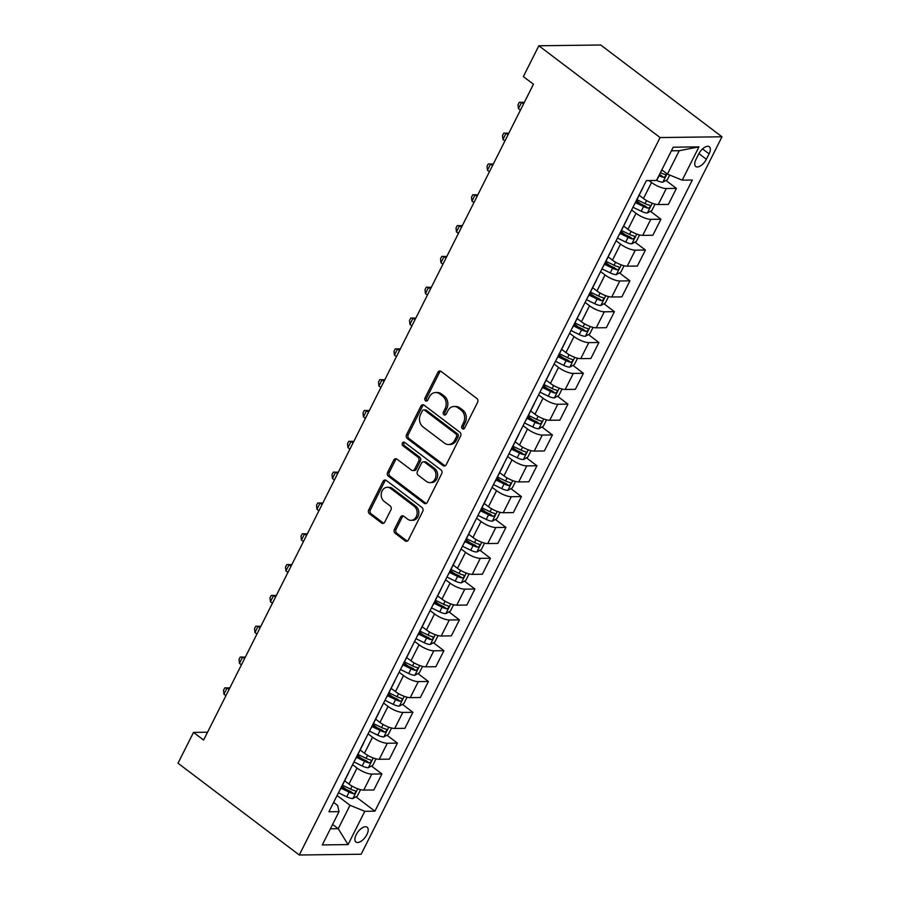 <?xml version="1.0" encoding="UTF-8"?>
<svg xmlns="http://www.w3.org/2000/svg" width="900" height="900" viewBox="0 0 900 900"><rect width="100%" height="100%" fill="white"/><g stroke="black" fill="none" stroke-linecap="round" stroke-linejoin="round"><path stroke-width="1.35" d="M462.397 428.726A1.991 1.631 -90.7 0 0 464.636 428.085L477.574 402.368A2.846 2.329 -90.7 0 0 476.809 398.452L441.101 371.419A2.846 2.329 -90.7 0 0 437.895 372.341L424.969 398.048A1.991 1.631 -90.7 0 0 427.748 400.151L429.412 396.821A9.112 7.447 -90.7 0 1 435.656 392.524A9.112 7.447 -90.7 0 1 439.661 393.885L442.631 396.135A9.112 7.447 -90.7 0 1 445.084 408.69L443.419 412.02A1.991 1.631 -90.7 0 0 446.197 414.124L447.863 410.794A9.112 7.447 -90.7 0 1 454.106 406.485A9.112 7.447 -90.7 0 1 458.111 407.858L461.081 410.108A9.112 7.447 -90.7 0 1 463.534 422.651L461.869 425.981A1.991 1.631 -90.7 0 0 462.397 428.726M454.106 406.485L455.771 406.463A9.112 7.447 -90.7 0 1 459.776 407.835L462.757 410.085A9.112 7.447 -90.7 0 1 465.21 422.629L463.534 425.959A1.991 1.631 -90.7 0 0 464.108 428.738M440.685 371.171A2.846 2.329 -90.7 0 0 439.571 372.319L426.634 398.036A1.991 1.631 -90.7 0 0 427.207 400.804M435.656 392.524L437.321 392.501A9.112 7.447 -90.7 0 1 441.338 393.863L444.308 396.124A9.112 7.447 -90.7 0 1 446.76 408.668L445.084 411.998A1.991 1.631 -90.7 0 0 445.657 414.765M366.896 834.559A9.281 4.522 127.1 0 0 367.144 827.224A9.281 4.522 127.1 0 0 356.186 834.694A9.281 4.522 127.1 0 0 355.939 842.029A9.281 4.522 127.1 0 0 366.896 834.559M394.391 529.358A2.846 2.329 -90.7 0 0 395.156 533.284L405.18 540.866A2.846 2.329 -90.7 0 0 408.375 539.944L422.741 511.391A2.846 2.329 -90.7 0 0 421.976 507.476L386.269 480.442A2.846 2.329 -90.7 0 0 383.062 481.365L368.707 509.918A2.846 2.329 -90.7 0 0 369.473 513.832L381.566 523.001A2.846 2.329 -90.7 0 0 384.772 522.079L390.915 509.861A2.846 2.329 -90.7 0 0 390.15 505.935L384.154 501.39A7.616 6.221 -90.7 0 1 381.409 492.874A7.616 6.221 -90.7 0 1 387.315 487.305A7.616 6.221 -90.7 0 1 390.668 488.452L414.169 506.239A7.616 6.221 -90.7 0 1 416.925 514.766A7.616 6.221 -90.7 0 1 411.007 520.335A7.616 6.221 -90.7 0 1 407.655 519.188L403.74 516.217A2.846 2.329 -90.7 0 0 400.545 517.14L394.391 529.358L396.067 529.346A2.846 2.329 -90.7 0 0 396.832 533.261L406.856 540.844A2.846 2.329 -90.7 0 0 407.261 541.091M660.105 137.554L538.852 45.765L523.35 76.59L533.452 84.229L203.614 740.048L193.511 732.398L178.009 763.211L299.272 855L660.105 137.554L721.991 136.789L361.147 854.235L299.272 855M443.036 465.604A2.846 2.329 -90.7 0 0 446.231 464.681L460.598 436.129A2.846 2.329 -90.7 0 0 459.832 432.214L424.125 405.18A2.846 2.329 -90.7 0 0 420.919 406.103L406.553 434.655A2.846 2.329 -90.7 0 0 407.329 438.581L443.036 465.604L444.701 465.581A2.846 2.329 -90.7 0 0 445.118 465.829M441.664 473.76L427.309 502.312A2.846 2.329 -90.7 0 1 424.103 503.235L388.395 476.213A2.846 2.329 -90.7 0 1 387.63 472.286L393.772 460.069A2.846 2.329 -90.7 0 1 396.979 459.146L411.457 470.104A2.846 2.329 -90.7 0 0 414.664 469.192L418.736 461.081A2.846 2.329 -90.7 0 0 417.971 457.166L402.896 445.748A1.991 1.631 -90.7 0 1 404.595 442.361L440.899 469.845A2.846 2.329 -90.7 0 1 441.664 473.76M698.715 153.979L695.992 159.401A9 4.376 127.1 0 0 695.745 166.511A9 4.376 127.1 0 0 706.354 159.278L709.087 153.855A9 4.376 127.1 0 0 709.324 146.745A9 4.376 127.1 0 0 698.715 153.979M698.962 146.88L682.222 180.157L667.451 174.116L679.23 150.705L698.962 146.88L673.211 147.195L656.471 180.472L646.357 180.607L328.916 811.755L339.03 811.631L337.635 805.433L333.63 802.395M355.95 796.837L374.906 811.181L692.347 180.034L682.222 180.157M374.906 811.181L364.793 811.316L348.053 844.594L322.29 844.909L339.03 811.631M538.852 45.765L600.727 45L721.991 136.789M207.551 732.217L193.511 732.398M679.23 150.705L671.4 150.795M667.451 174.116L661.815 169.852M332.595 824.434L338.231 828.697L350.021 805.275L337.095 795.499M371.441 766.012L381.915 773.944L373.86 789.964L363.746 790.099A11.61 3.589 -153.3 0 1 348.964 784.058L344.655 780.795M381.915 773.944L371.801 774.067A11.61 3.589 -153.3 0 1 357.03 768.038L352.598 764.674M386.944 735.199L397.418 743.13L389.363 759.15L379.238 759.274A11.61 3.589 -153.3 0 1 364.466 753.244L360.157 749.97M397.418 743.13L387.304 743.254A11.61 3.589 -153.3 0 1 372.532 737.212L368.1 733.86M402.446 704.374L412.92 712.305L404.865 728.336L394.74 728.46A11.61 3.589 -153.3 0 1 379.969 722.419L375.649 719.156M412.92 712.305L402.806 712.429A11.61 3.589 -153.3 0 1 388.024 706.399L383.591 703.035M417.949 673.56L428.423 681.491L420.356 697.511L410.243 697.635A11.61 3.589 -153.3 0 1 395.471 691.605L391.151 688.342M428.423 681.491L418.298 681.615A11.61 3.589 -153.3 0 1 403.526 675.574L399.094 672.221M433.44 642.746L443.914 650.666L435.859 666.697L425.745 666.821A11.61 3.589 -153.3 0 1 410.963 660.78L406.654 657.518M443.914 650.666L433.8 650.801A11.61 3.589 -153.3 0 1 419.029 644.76L414.596 641.408M448.942 611.921L459.416 619.852L451.361 635.873L441.236 636.008A11.61 3.589 -153.3 0 1 426.465 629.966L422.156 626.704M459.416 619.852L449.303 619.976A11.61 3.589 -153.3 0 1 434.531 613.946L430.099 610.582M464.445 581.107L474.919 589.039L466.864 605.059L456.739 605.183A11.61 3.589 -153.3 0 1 441.968 599.153L437.659 595.879M474.919 589.039L464.805 589.163A11.61 3.589 -153.3 0 1 450.022 583.121L445.59 579.769M479.947 550.294L490.421 558.214L482.355 574.245L472.241 574.369A11.61 3.589 -153.3 0 1 457.47 568.327L453.15 565.065M490.421 558.214L480.296 558.337A11.61 3.589 -153.3 0 1 465.525 552.308L461.093 548.955M495.45 519.469L505.924 527.4L497.858 543.42L487.744 543.544A11.61 3.589 -153.3 0 1 472.961 537.514L468.652 534.251M505.924 527.4L495.799 527.524A11.61 3.589 -153.3 0 1 481.027 521.483L476.595 518.13M510.941 488.655L521.415 496.575L513.36 512.606L503.235 512.73A11.61 3.589 -153.3 0 1 488.464 506.7L484.155 503.426M521.415 496.575L511.301 496.71A11.61 3.589 -153.3 0 1 496.53 490.669L492.098 487.316M526.444 457.83L536.918 465.761L528.863 481.793L518.738 481.916A11.61 3.589 -153.3 0 1 503.966 475.875L499.657 472.613M536.918 465.761L526.804 465.885A11.61 3.589 -153.3 0 1 512.021 459.855L507.589 456.491M541.946 427.016L552.42 434.947L544.354 450.968L534.24 451.091A11.61 3.589 -153.3 0 1 519.469 445.061L515.149 441.799M552.42 434.947L542.295 435.071A11.61 3.589 -153.3 0 1 527.524 429.03L523.091 425.678M557.449 396.202L567.923 404.123L559.856 420.154L549.743 420.277A11.61 3.589 -153.3 0 1 534.971 414.236L530.651 410.974M567.923 404.123L557.798 404.246A11.61 3.589 -153.3 0 1 543.026 398.216L538.594 394.864M572.94 365.377L583.414 373.309L575.359 389.329L565.245 389.464A11.61 3.589 -153.3 0 1 550.462 383.423L546.154 380.16M583.414 373.309L573.3 373.433A11.61 3.589 -153.3 0 1 558.529 367.402L554.096 364.039M588.442 334.564L598.916 342.495L590.861 358.515L580.736 358.639A11.61 3.589 -153.3 0 1 565.965 352.609L561.656 349.335M598.916 342.495L588.803 342.619A11.61 3.589 -153.3 0 1 574.031 336.577L569.587 333.225M603.945 303.739L614.419 311.67L606.352 327.701L596.239 327.825A11.61 3.589 -153.3 0 1 581.467 321.784L577.148 318.521M614.419 311.67L604.305 311.794A11.61 3.589 -153.3 0 1 589.523 305.764L585.09 302.411M619.447 272.925L629.921 280.856L621.855 296.876L611.741 297A11.61 3.589 -153.3 0 1 596.97 290.97L592.65 287.707M629.921 280.856L619.796 280.98A11.61 3.589 -153.3 0 1 605.025 274.939L600.592 271.586M634.939 242.111L645.413 250.031L637.357 266.062L627.244 266.186A11.61 3.589 -153.3 0 1 612.461 260.145L608.153 256.882M645.413 250.031L635.299 250.166A11.61 3.589 -153.3 0 1 620.528 244.125L616.095 240.773M650.441 211.286L660.915 219.218L652.86 235.249L642.735 235.373A11.61 3.589 -153.3 0 1 627.964 229.331L623.655 226.069M660.915 219.218L650.801 219.341A11.61 3.589 -153.3 0 1 636.03 213.311L631.597 209.947M665.944 180.472L676.418 188.404L668.363 204.424L658.238 204.547A11.61 3.589 -153.3 0 1 643.466 198.518L639.158 195.255M676.418 188.404L666.304 188.528A11.61 3.589 -153.3 0 1 651.521 182.486L648.99 180.574M330.401 828.799L338.231 828.697L348.053 844.594M636.424 200.678L640.53 203.782M620.921 231.491L625.028 234.596M605.419 262.316L609.525 265.421M589.928 293.13L594.023 296.235M574.425 323.944L578.531 327.06M558.923 354.769L563.029 357.874M543.42 385.582L547.526 388.688M527.929 416.407L532.024 419.512M512.426 447.221L516.521 450.326M496.924 478.035L501.03 481.14M481.421 508.86L485.527 511.965M465.919 539.674L470.025 542.779M450.428 570.499L454.522 573.604M434.925 601.312L439.031 604.418M419.423 632.126L423.529 635.231M403.92 662.951L408.026 666.056M388.429 693.765L392.524 696.87M372.926 724.579L377.032 727.684M357.424 755.404L361.53 758.509M341.921 786.217L346.027 789.322M642.949 187.369A11.61 3.589 -153.3 0 1 642.825 187.942A11.61 3.589 -153.3 0 1 642.442 188.381M642.825 187.942L634.77 203.963A11.61 3.589 -153.3 0 1 634.376 204.412M627.457 218.183A11.61 3.589 -153.3 0 1 627.334 218.756A11.61 3.589 -153.3 0 1 626.94 219.206M627.334 218.756L619.268 234.787A11.61 3.589 -153.3 0 1 618.885 235.226M611.955 248.996A11.61 3.589 -153.3 0 1 611.831 249.581A11.61 3.589 -153.3 0 1 611.438 250.02M611.831 249.581L603.765 265.601A11.61 3.589 -153.3 0 1 603.383 266.04M596.452 279.821A11.61 3.589 -153.3 0 1 596.329 280.395A11.61 3.589 -153.3 0 1 595.946 280.834M596.329 280.395L588.274 296.415A11.61 3.589 -153.3 0 1 587.88 296.865M580.95 310.635A11.61 3.589 -153.3 0 1 580.826 311.209A11.61 3.589 -153.3 0 1 580.444 311.659M580.826 311.209L572.771 327.24A11.61 3.589 -153.3 0 1 572.377 327.679M565.447 341.46A11.61 3.589 -153.3 0 1 565.324 342.034A11.61 3.589 -153.3 0 1 564.941 342.473M565.324 342.034L557.269 358.054A11.61 3.589 -153.3 0 1 556.886 358.504M549.956 372.274A11.61 3.589 -153.3 0 1 549.832 372.848A11.61 3.589 -153.3 0 1 549.439 373.286M549.832 372.848L541.766 388.879A11.61 3.589 -153.3 0 1 541.384 389.317M534.454 403.088A11.61 3.589 -153.3 0 1 534.33 403.661A11.61 3.589 -153.3 0 1 533.936 404.111M534.33 403.661L526.264 419.692A11.61 3.589 -153.3 0 1 525.881 420.131M518.951 433.912A11.61 3.589 -153.3 0 1 518.827 434.486A11.61 3.589 -153.3 0 1 518.445 434.925M518.827 434.486L510.772 450.506A11.61 3.589 -153.3 0 1 510.379 450.956M503.449 464.726A11.61 3.589 -153.3 0 1 503.325 465.3A11.61 3.589 -153.3 0 1 502.942 465.75M503.325 465.3L495.27 481.331A11.61 3.589 -153.3 0 1 494.876 481.77M487.957 495.54A11.61 3.589 -153.3 0 1 487.834 496.125A11.61 3.589 -153.3 0 1 487.44 496.564M487.834 496.125L479.767 512.145A11.61 3.589 -153.3 0 1 479.385 512.584M472.455 526.365A11.61 3.589 -153.3 0 1 472.331 526.939A11.61 3.589 -153.3 0 1 471.938 527.377M472.331 526.939L464.265 542.959A11.61 3.589 -153.3 0 1 463.882 543.409M456.952 557.179A11.61 3.589 -153.3 0 1 456.829 557.752A11.61 3.589 -153.3 0 1 456.446 558.202M456.829 557.752L448.774 573.784A11.61 3.589 -153.3 0 1 448.38 574.222M441.45 588.004A11.61 3.589 -153.3 0 1 441.326 588.577A11.61 3.589 -153.3 0 1 440.944 589.016M441.326 588.577L433.271 604.597A11.61 3.589 -153.3 0 1 432.877 605.048M425.959 618.817A11.61 3.589 -153.3 0 1 425.835 619.391A11.61 3.589 -153.3 0 1 425.441 619.841M425.835 619.391L417.769 635.423A11.61 3.589 -153.3 0 1 417.386 635.861M410.456 649.631A11.61 3.589 -153.3 0 1 410.332 650.216A11.61 3.589 -153.3 0 1 409.939 650.655M410.332 650.216L402.266 666.236A11.61 3.589 -153.3 0 1 401.884 666.675M394.954 680.456A11.61 3.589 -153.3 0 1 394.83 681.03A11.61 3.589 -153.3 0 1 394.447 681.469M394.83 681.03L386.775 697.05A11.61 3.589 -153.3 0 1 386.381 697.5M379.451 711.27A11.61 3.589 -153.3 0 1 379.327 711.844A11.61 3.589 -153.3 0 1 378.945 712.294M379.327 711.844L371.272 727.875A11.61 3.589 -153.3 0 1 370.879 728.314M363.96 742.095A11.61 3.589 -153.3 0 1 363.825 742.669A11.61 3.589 -153.3 0 1 363.442 743.107M363.825 742.669L355.77 758.689A11.61 3.589 -153.3 0 1 355.387 759.139M348.457 772.909A11.61 3.589 -153.3 0 1 348.334 773.482A11.61 3.589 -153.3 0 1 347.94 773.921M348.334 773.482L340.267 789.514A11.61 3.589 -153.3 0 1 339.885 789.952M350.021 805.275L364.793 811.316M423.709 404.933A2.846 2.329 -90.7 0 0 422.595 406.08L408.229 434.632A2.846 2.329 -90.7 0 0 408.994 438.559L444.701 465.581M456.48 436.691A1.991 1.631 -90.7 0 0 455.94 433.946L424.598 410.22A1.991 1.631 -90.7 0 0 422.359 410.861L420.593 414.371A9.112 7.447 -90.7 0 0 423.045 426.926L444.476 443.137A9.112 7.447 -90.7 0 0 448.481 444.51A9.112 7.447 -90.7 0 0 454.714 440.201L456.48 436.691L458.156 436.669A1.991 1.631 -90.7 0 0 457.616 433.924L455.94 433.946M423.72 409.916L425.396 409.905A1.991 1.631 -90.7 0 1 426.274 410.197L457.616 433.924M448.481 444.51L450.146 444.488A9.112 7.447 -90.7 0 0 456.39 440.179L454.714 440.201M458.156 436.669L456.39 440.179M396.562 458.899A2.846 2.329 -90.7 0 0 395.449 460.046L389.306 472.264A2.846 2.329 -90.7 0 0 390.071 476.19L425.779 503.213A2.846 2.329 -90.7 0 0 426.195 503.46M412.718 470.531L414.382 470.52A2.846 2.329 -90.7 0 0 416.329 469.17L420.412 461.059A2.846 2.329 -90.7 0 0 419.647 457.144L404.561 445.725L402.896 445.748M404.561 442.339A1.991 1.631 -90.7 0 0 404.561 445.725M426.488 481.478A7.616 6.221 -90.7 0 0 429.84 482.625A7.616 6.221 -90.7 0 0 435.746 477.056A7.616 6.221 -90.7 0 0 433.001 468.54L424.721 462.262A2.846 2.329 -90.7 0 0 421.515 463.185L417.442 471.296A2.846 2.329 -90.7 0 0 418.207 475.211L426.488 481.478M429.84 482.625L431.505 482.603A7.616 6.221 -90.7 0 0 437.423 477.045A7.616 6.221 -90.7 0 0 434.666 468.517L433.001 468.54M423.461 461.835L425.137 461.812A2.846 2.329 -90.7 0 1 426.386 462.24L434.666 468.517M403.324 515.97A2.846 2.329 -90.7 0 0 402.21 517.118L396.067 529.346M411.007 520.335L412.684 520.312A7.616 6.221 -90.7 0 0 418.59 514.744A7.616 6.221 -90.7 0 0 415.845 506.216L414.169 506.239M387.315 487.305L388.98 487.282A7.616 6.221 -90.7 0 1 392.332 488.43L415.845 506.216M385.853 480.195A2.846 2.329 -90.7 0 0 384.739 481.343L370.373 509.895A2.846 2.329 -90.7 0 0 371.149 513.821L383.243 522.979A2.846 2.329 -90.7 0 0 383.659 523.226M669.69 175.039L667.339 179.708L662.76 182.216A7.684 2.374 -153.3 0 1 656.719 180.428L656.539 180.338M658.901 175.657L659.07 175.748A7.684 2.374 26.7 0 0 663.615 177.356C665.73 176.602 666.225 175.624 665.1 174.398A7.684 2.374 -153.3 0 1 660.566 172.789L660.386 172.699M663.615 177.356L660.701 175.151A3.915 1.215 -153.3 0 1 659.452 174.634L659.419 174.611M655.065 204.12L651.847 210.521L647.258 213.03A7.684 2.374 -153.3 0 1 641.216 211.241L632.959 207.236M635.445 202.612L643.579 206.561A7.684 2.374 26.7 0 0 648.113 208.17C650.227 207.428 650.722 206.438 649.597 205.211A7.684 2.374 -153.3 0 1 645.064 203.602L636.941 199.654M648.113 208.17L645.199 205.976A3.915 1.215 -153.3 0 1 643.95 205.447L635.974 201.566M523.53 103.972L521.55 102.465L518.445 108.63L520.425 110.138M524.295 102.431L519.244 102.319L524.329 102.386M518.445 108.63L518.006 104.782L519.244 102.319M639.562 234.934L636.345 241.346L631.755 243.844A7.684 2.374 -153.3 0 1 625.714 242.066L617.456 238.05M619.954 233.426L628.076 237.375A7.684 2.374 26.7 0 0 632.61 238.995C634.725 238.241 635.22 237.251 634.095 236.036A7.684 2.374 -153.3 0 1 629.561 234.416L621.439 230.468M632.61 238.995L629.707 236.79A3.915 1.215 -153.3 0 1 628.447 236.261L620.471 232.391M508.027 134.786L506.048 133.29L502.942 139.455L504.923 140.951M508.804 133.256L503.741 133.132L508.826 133.2M502.942 139.455L502.504 135.596L503.741 133.132M624.071 265.759L620.842 272.16L616.252 274.669A7.684 2.374 -153.3 0 1 610.222 272.88L601.965 268.864M604.451 264.251L612.574 268.2A7.684 2.374 26.7 0 0 617.107 269.809C619.222 269.055 619.717 268.076 618.604 266.85A7.684 2.374 -153.3 0 1 614.059 265.241L605.936 261.293M617.107 269.809L614.205 267.604A3.915 1.215 -153.3 0 1 612.956 267.086L604.969 263.205M492.525 165.611L490.545 164.104L487.44 170.269L489.431 171.765M493.301 164.07L488.239 163.946L493.324 164.014M487.44 170.269L487.001 166.421L488.239 163.946M608.569 296.572L605.34 302.974L600.761 305.483A7.684 2.374 -153.3 0 1 594.72 303.705L586.462 299.689M588.949 295.065L597.071 299.014A7.684 2.374 26.7 0 0 601.605 300.623C603.72 299.88 604.226 298.89 603.101 297.664A7.684 2.374 -153.3 0 1 598.567 296.055L590.434 292.106M601.605 300.623L598.702 298.429A3.915 1.215 -153.3 0 1 597.454 297.9L589.477 294.019M477.022 196.425L475.043 194.929L471.949 201.083L473.929 202.59M477.799 194.895L472.748 194.771L477.821 194.839M471.949 201.083L471.499 197.235L472.748 194.771M593.066 327.386L589.849 333.799L585.259 336.308A7.684 2.374 -153.3 0 1 579.217 334.519L570.96 330.502M573.446 325.879L581.58 329.839A7.684 2.374 26.7 0 0 586.114 331.447C588.229 330.694 588.724 329.704 587.599 328.489A7.684 2.374 -153.3 0 1 583.065 326.88L574.942 322.92M586.114 331.447L583.2 329.243A3.915 1.215 -153.3 0 1 581.951 328.725L573.975 324.844M461.531 227.239L459.54 225.743L456.446 231.907L458.426 233.404M462.296 225.709L457.245 225.585L462.33 225.653M456.446 231.907L456.007 228.049L457.245 225.585M577.564 358.211L574.346 364.613L569.756 367.121A7.684 2.374 -153.3 0 1 563.715 365.332L555.457 361.316M557.955 356.704L566.077 360.652A7.684 2.374 26.7 0 0 570.611 362.261C572.726 361.519 573.221 360.529 572.096 359.303A7.684 2.374 -153.3 0 1 567.562 357.694L559.44 353.745M570.611 362.261L567.697 360.067A3.915 1.215 -153.3 0 1 566.449 359.539L558.472 355.657M446.029 258.064L444.049 256.556L440.944 262.721L442.924 264.229M446.794 256.523L441.743 256.41L446.827 256.477M440.944 262.721L440.505 258.874L441.743 256.41M562.061 389.025L558.844 395.438L554.254 397.935A7.684 2.374 -153.3 0 1 548.224 396.157L539.966 392.141M542.452 387.517L550.575 391.466A7.684 2.374 26.7 0 0 555.109 393.086C557.224 392.332 557.719 391.343 556.594 390.127A7.684 2.374 -153.3 0 1 552.06 388.507L543.938 384.559M555.109 393.086L552.206 390.881A3.915 1.215 -153.3 0 1 550.957 390.353L542.97 386.483M430.526 288.877L428.546 287.381L425.441 293.546L427.433 295.043M431.303 287.347L426.24 287.224L431.325 287.291M425.441 293.546L425.002 289.688L426.24 287.224M546.57 419.839L543.341 426.251L538.762 428.76A7.684 2.374 -153.3 0 1 532.721 426.971L524.464 422.955M526.95 418.343L535.072 422.291A7.684 2.374 26.7 0 0 539.606 423.9C541.721 423.146 542.227 422.168 541.102 420.941A7.684 2.374 -153.3 0 1 536.569 419.332L528.435 415.384M539.606 423.9L536.704 421.695A3.915 1.215 -153.3 0 1 535.455 421.178L527.479 417.296M415.024 319.691L413.044 318.195L409.95 324.36L411.93 325.856M415.8 318.161L410.738 318.037L415.822 318.105M409.95 324.36L409.5 320.501L410.738 318.037M531.067 450.664L527.839 457.065L523.26 459.574A7.684 2.374 -153.3 0 1 517.219 457.785L508.961 453.78M511.447 449.156L519.57 453.105A7.684 2.374 26.7 0 0 524.115 454.714C526.23 453.971 526.725 452.981 525.6 451.755A7.684 2.374 -153.3 0 1 521.066 450.146L512.944 446.197M524.115 454.714L521.201 452.52A3.915 1.215 -153.3 0 1 519.952 451.991L511.976 448.11M399.532 350.516L397.541 349.009L394.447 355.174L396.428 356.681M400.298 348.975L395.246 348.863L400.331 348.93M394.447 355.174L393.998 351.326L395.246 348.863M515.565 481.478L512.347 487.89L507.757 490.387A7.684 2.374 -153.3 0 1 501.716 488.61L493.459 484.594M495.956 479.97L504.079 483.919A7.684 2.374 26.7 0 0 508.613 485.539C510.728 484.785 511.223 483.795 510.098 482.58A7.684 2.374 -153.3 0 1 505.564 480.96L497.441 477.011M508.613 485.539L505.699 483.334A3.915 1.215 -153.3 0 1 504.45 482.805L496.474 478.935M384.03 381.33L382.05 379.834L378.945 385.999L380.925 387.495M384.795 379.8L379.744 379.676L384.829 379.744M378.945 385.999L378.506 382.14L379.744 379.676M500.062 512.303L496.845 518.704L492.255 521.212A7.684 2.374 -153.3 0 1 486.225 519.424L477.968 515.408M480.454 510.795L488.576 514.744A7.684 2.374 26.7 0 0 493.11 516.352C495.225 515.599 495.72 514.62 494.595 513.394A7.684 2.374 -153.3 0 1 490.061 511.785L481.939 507.836M493.11 516.352L490.207 514.148A3.915 1.215 -153.3 0 1 488.947 513.63L480.971 509.749M368.527 412.155L366.548 410.647L363.442 416.812L365.423 418.309M369.304 410.614L364.241 410.49L369.326 410.558M363.442 416.812L363.004 412.965L364.241 410.49M484.571 543.116L481.343 549.517L476.764 552.026A7.684 2.374 -153.3 0 1 470.723 550.249L462.465 546.233M464.951 541.609L473.074 545.558A7.684 2.374 26.7 0 0 477.608 547.166C479.723 546.424 480.218 545.434 479.104 544.219A7.684 2.374 -153.3 0 1 474.559 542.599L466.436 538.65M477.608 547.166L474.705 544.972A3.915 1.215 -153.3 0 1 473.456 544.444L465.48 540.562M353.025 442.969L351.045 441.473L347.951 447.626L349.931 449.134M353.801 441.439L348.739 441.315L353.824 441.382M347.951 447.626L347.501 443.779L348.739 441.315M469.069 573.93L465.84 580.342L461.261 582.851A7.684 2.374 -153.3 0 1 455.22 581.062L446.963 577.046M449.449 572.423L457.571 576.383A7.684 2.374 26.7 0 0 462.116 577.991C464.231 577.238 464.726 576.259 463.601 575.033A7.684 2.374 -153.3 0 1 459.067 573.424L450.934 569.464M462.116 577.991L459.202 575.786A3.915 1.215 -153.3 0 1 457.954 575.269L449.978 571.387M337.534 473.782L335.543 472.286L332.449 478.451L334.429 479.947M338.299 472.252L333.248 472.129L338.332 472.196M332.449 478.451L331.999 474.593L333.248 472.129M453.566 604.755L450.349 611.156L445.759 613.665A7.684 2.374 -153.3 0 1 439.718 611.876L431.46 607.86M433.946 603.248L442.08 607.196A7.684 2.374 26.7 0 0 446.614 608.805C448.729 608.062 449.224 607.072 448.099 605.846A7.684 2.374 -153.3 0 1 443.565 604.238L435.442 600.289M446.614 608.805L443.7 606.611A3.915 1.215 -153.3 0 1 442.451 606.082L434.475 602.201M322.031 504.608L320.051 503.1L316.946 509.265L318.926 510.772M322.796 503.066L317.745 502.954L322.83 503.021M316.946 509.265L316.507 505.418L317.745 502.954M438.064 635.569L434.846 641.981L430.256 644.479A7.684 2.374 -153.3 0 1 424.215 642.701L415.957 638.685M418.455 634.061L426.577 638.01A7.684 2.374 26.7 0 0 431.111 639.63C433.226 638.876 433.721 637.886 432.596 636.671A7.684 2.374 -153.3 0 1 428.062 635.051L419.94 631.102M431.111 639.63L428.209 637.425A3.915 1.215 -153.3 0 1 426.949 636.896L418.973 633.026M306.529 535.421L304.549 533.925L301.444 540.09L303.424 541.586M307.305 533.891L302.243 533.767L307.327 533.835M301.444 540.09L301.005 536.231L302.243 533.767M422.572 666.383L419.344 672.795L414.765 675.304A7.684 2.374 -153.3 0 1 408.724 673.515L400.466 669.499M402.952 664.886L411.075 668.835A7.684 2.374 26.7 0 0 415.609 670.444C417.724 669.69 418.219 668.711 417.105 667.485A7.684 2.374 -153.3 0 1 412.56 665.876L404.438 661.928M415.609 670.444L412.706 668.239A3.915 1.215 -153.3 0 1 411.457 667.721L403.47 663.84M291.026 566.246L289.046 564.739L285.941 570.904L287.933 572.4M291.803 564.705L286.74 564.581L291.825 564.649M285.941 570.904L285.502 567.056L286.74 564.581M407.07 697.207L403.841 703.609L399.262 706.117A7.684 2.374 -153.3 0 1 393.221 704.34L384.964 700.324M387.45 695.7L395.572 699.649A7.684 2.374 26.7 0 0 400.118 701.258C402.233 700.515 402.728 699.525 401.603 698.299A7.684 2.374 -153.3 0 1 397.069 696.69L388.935 692.741M400.118 701.258L397.204 699.064A3.915 1.215 -153.3 0 1 395.955 698.535L387.979 694.654M275.524 597.06L273.544 595.564L270.45 601.717L272.43 603.225M276.3 595.53L271.249 595.406L276.322 595.474M270.45 601.717L270 597.87L271.249 595.406M391.567 728.021L388.35 734.434L383.76 736.942A7.684 2.374 -153.3 0 1 377.719 735.154L369.461 731.137M371.947 726.514L380.081 730.474A7.684 2.374 26.7 0 0 384.615 732.082C386.73 731.329 387.225 730.339 386.1 729.124A7.684 2.374 -153.3 0 1 381.566 727.515L373.444 723.555M384.615 732.082L381.701 729.877A3.915 1.215 -153.3 0 1 380.452 729.36L372.476 725.479M260.032 627.874L258.053 626.377L254.947 632.543L256.928 634.039M260.798 626.344L255.746 626.22L260.831 626.288M254.947 632.543L254.509 628.684L255.746 626.22M376.065 758.846L372.848 765.248L368.257 767.756A7.684 2.374 -153.3 0 1 362.216 765.967L353.959 761.951M356.456 757.339L364.579 761.288A7.684 2.374 26.7 0 0 369.113 762.896C371.228 762.143 371.723 761.164 370.598 759.938A7.684 2.374 -153.3 0 1 366.064 758.329L357.941 754.38M369.113 762.896L366.21 760.702A3.915 1.215 -153.3 0 1 364.95 760.174L356.974 756.293M244.53 658.699L242.55 657.191L239.445 663.356L241.425 664.864M245.306 657.158L240.244 657.045L245.329 657.101M239.445 663.356L239.006 659.509L240.244 657.045M360.574 789.66L357.345 796.072L352.755 798.57A7.684 2.374 -153.3 0 1 346.725 796.793L338.468 792.776M340.954 788.153L349.076 792.101A7.684 2.374 26.7 0 0 353.61 793.721C355.725 792.967 356.22 791.977 355.106 790.762A7.684 2.374 -153.3 0 1 350.561 789.143L342.439 785.194M353.61 793.721L350.707 791.516A3.915 1.215 -153.3 0 1 349.459 790.988L341.471 787.117M229.028 689.512L227.047 688.016L223.942 694.181L225.934 695.678M229.804 687.982L224.741 687.859L229.826 687.926M223.942 694.181L223.504 690.322L224.741 687.859M348.964 784.058L357.03 768.038M364.466 753.244L372.532 737.212M379.969 722.419L388.024 706.399M395.471 691.605L403.526 675.574M410.963 660.78L419.029 644.76M426.465 629.966L434.531 613.946M441.968 599.153L450.022 583.121M457.47 568.327L465.525 552.308M472.961 537.514L481.027 521.483M488.464 506.7L496.53 490.669M503.966 475.875L512.021 459.855M519.469 445.061L527.524 429.03M534.971 414.236L543.026 398.216M550.462 383.423L558.529 367.402M565.965 352.609L574.031 336.577M581.467 321.784L589.523 305.764M596.97 290.97L605.025 274.939M612.461 260.145L620.528 244.125M627.964 229.331L636.03 213.311M643.466 198.518L651.521 182.486M658.238 204.547L666.304 188.528M642.735 235.373L650.801 219.341M627.244 266.186L635.299 250.166M611.741 297L619.796 280.98M596.239 327.825L604.305 311.794M580.736 358.639L588.803 342.619M565.245 389.464L573.3 373.433M549.743 420.277L557.798 404.246M534.24 451.091L542.295 435.071M518.738 481.916L526.804 465.885M503.235 512.73L511.301 496.71M487.744 543.544L495.799 527.524M472.241 574.369L480.296 558.337M456.739 605.183L464.805 589.163M441.236 636.008L449.303 619.976M425.745 666.821L433.8 650.801M410.243 697.635L418.298 681.615M394.74 728.46L402.806 712.429M379.238 759.274L387.304 743.254M363.746 790.099L371.801 774.067M702.551 148.916L709.087 153.855M698.895 153.63L706.354 159.278M465.21 422.629L463.534 422.651M462.757 410.085L461.081 410.108M459.776 407.835L458.111 407.858M445.084 411.998L443.419 412.02M446.76 408.668L445.084 408.69M444.308 396.124L442.631 396.135M441.338 393.863L439.661 393.885M426.634 398.036L424.969 398.048M439.571 372.319L437.895 372.341M463.534 425.959L461.869 425.981M408.994 438.559L407.329 438.581M408.229 434.632L406.553 434.655M422.595 406.08L420.919 406.103M426.274 410.197L424.598 410.22M425.779 503.213L424.103 503.235M390.071 476.19L388.395 476.213M389.306 472.264L387.63 472.286M395.449 460.046L393.772 460.069M416.329 469.17L414.664 469.192M420.412 461.059L418.736 461.081M419.647 457.144L417.971 457.166M426.386 462.24L424.721 462.262M402.21 517.118L400.545 517.14M392.332 488.43L390.668 488.452M383.243 522.979L381.566 523.001M371.149 513.821L369.473 513.832M370.373 509.895L368.707 509.918M384.739 481.343L383.062 481.365M406.856 540.844L405.18 540.866M396.832 533.261L395.156 533.284M662.873 182.149L667.058 173.824M660.566 172.789L661.972 169.976M656.719 180.428L659.07 175.748M647.37 212.974L652.264 203.254M645.064 203.602L646.582 200.576M641.216 211.241L643.579 206.561M631.867 243.787L636.761 234.067M629.561 234.416L631.091 231.39M625.714 242.066L628.076 237.375M616.376 274.601L621.259 264.892M614.059 265.241L615.589 262.215M610.222 272.88L612.574 268.2M600.874 305.426L605.756 295.706M598.567 296.055L600.086 293.029M594.72 303.705L597.071 299.014M585.371 336.24L590.265 326.52M583.065 326.88L584.584 323.843M579.217 334.519L581.58 329.839M569.869 367.054L574.762 357.345M567.562 357.694L569.081 354.668M563.715 365.332L566.077 360.652M554.377 397.879L559.26 388.159M552.06 388.507L553.59 385.481M548.224 396.157L550.575 391.466M538.875 428.692L543.757 418.973M536.569 419.332L538.087 416.306M532.721 426.971L535.072 422.291M523.373 459.517L528.266 449.798M521.066 450.146L522.585 447.12M517.219 457.785L519.57 453.105M507.87 490.331L512.764 480.611M505.564 480.96L507.082 477.934M501.716 488.61L504.079 483.919M492.379 521.145L497.261 511.436M490.061 511.785L491.591 508.759M486.225 519.424L488.576 514.744M476.876 551.97L481.759 542.25M474.559 542.599L476.089 539.572M470.723 550.249L473.074 545.558M461.374 582.784L466.256 573.064M459.067 573.424L460.586 570.386M455.22 581.062L457.571 576.383M445.871 613.609L450.765 603.889M443.565 604.238L445.084 601.211M439.718 611.876L442.08 607.196M430.38 644.423L435.262 634.702M428.062 635.051L429.593 632.025M424.215 642.701L426.577 638.01M414.877 675.236L419.76 665.528M412.56 665.876L414.09 662.85M408.724 673.515L411.075 668.835M399.375 706.061L404.257 696.341M397.069 696.69L398.588 693.664M393.221 704.34L395.572 699.649M383.873 736.875L388.766 727.155M381.566 727.515L383.085 724.477M377.719 735.154L380.081 730.474M368.37 767.689L373.264 757.98M366.064 758.329L367.582 755.303M362.216 765.967L364.579 761.288M352.879 798.514L357.761 788.794M350.561 789.143L352.091 786.116M346.725 796.793L349.076 792.101"/></g></svg>
